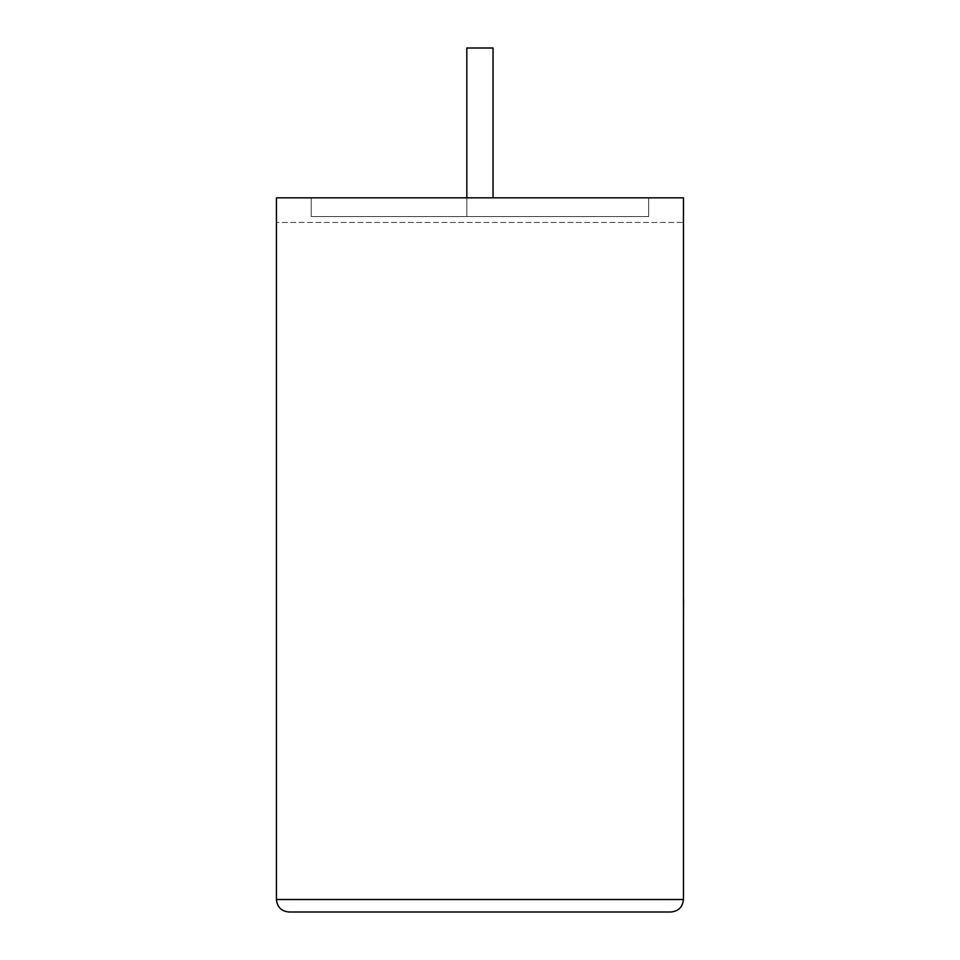 <?xml version="1.0" encoding="UTF-8"?>
<svg xmlns="http://www.w3.org/2000/svg" width="960" height="960" viewBox="0 0 960 960"><rect width="100%" height="100%" fill="white"/><g stroke="black" fill="none" stroke-linecap="round" stroke-linejoin="round"><path stroke-width="0.72" stroke-dasharray="4.8 3.6" d="M466.824 197.832L466.824 216.552L493.044 216.552L466.824 216.552L493.044 216.552L466.824 216.552L466.824 48L493.044 48L493.044 197.832M276.42 197.832L683.448 197.832L276.42 197.832L311.22 197.832L311.22 216.552L311.22 197.832L311.22 216.552L648.66 216.552L648.66 197.832L311.22 197.832L311.22 216.552L648.66 216.552L648.66 197.832L683.448 197.832L683.448 899.52L276.42 899.52L276.42 197.832M683.448 222.456L683.448 197.832L683.448 222.456L276.42 222.456L683.448 222.456M648.66 216.552L311.22 216.552L648.66 216.552L648.66 197.832L648.66 216.552M288.912 912L670.968 912M493.044 48L466.824 48L493.044 48M683.58 572.196L683.448 505.14L683.448 572.196M683.58 538.524L683.58 622.044L683.448 538.524M683.58 609.216L683.58 505.14L683.448 609.216M683.58 609.72L683.58 505.14L683.448 609.72M683.448 622.044L683.448 505.14"/><path stroke-width="1.44" d="M493.044 197.832L493.044 48L466.824 48L466.824 197.832M670.968 912C678.492 911.208 682.656 907.044 683.448 899.52L683.448 197.832L276.42 197.832L276.42 899.52L683.448 899.52C682.656 907.044 678.492 911.208 670.968 912L288.912 912C281.376 911.208 277.212 907.044 276.42 899.52C277.212 907.044 281.376 911.208 288.912 912M683.448 599.472L683.448 505.14M683.58 599.472L683.448 622.044"/></g></svg>
